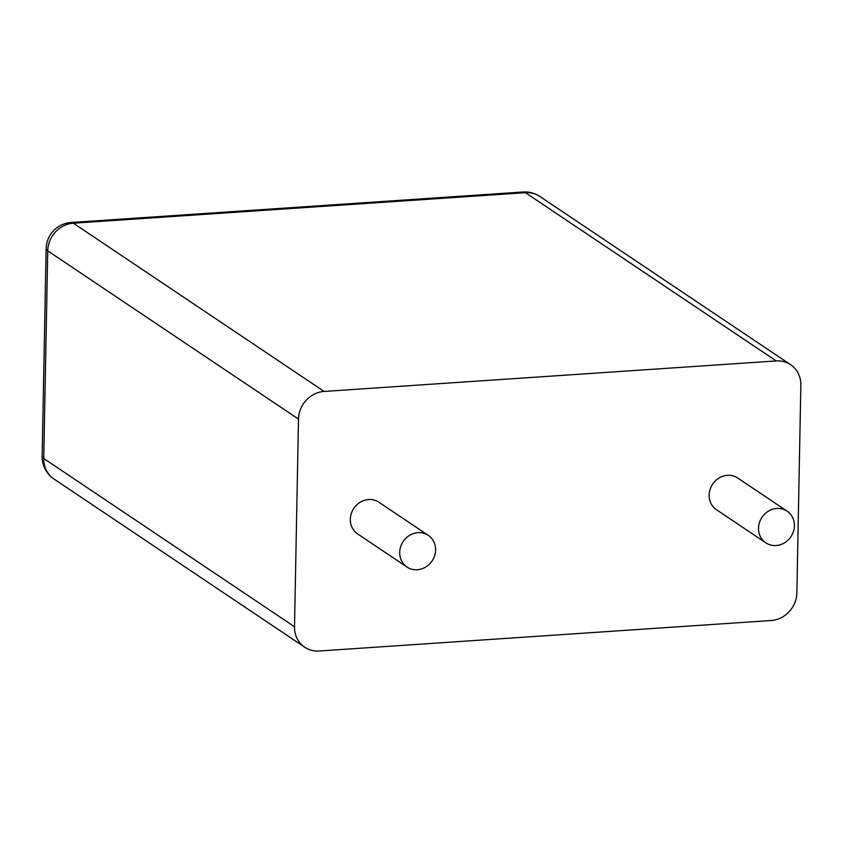 <?xml version="1.0" encoding="UTF-8"?>
<svg xmlns="http://www.w3.org/2000/svg" width="843" height="843" viewBox="0 0 843 843"><rect width="100%" height="100%" fill="white"/><g stroke="black" fill="none" stroke-linecap="round" stroke-linejoin="round"><path stroke-width="1.26" d="M324.112 391.437A26.723 24.373 -56.1 0 0 298.496 419.087L294.513 626.749A26.723 24.373 123.9 0 0 304.744 647.234A26.723 24.373 123.9 0 0 319.128 651.007L771.25 620.501A26.723 24.373 -56.1 0 0 796.867 592.85L800.85 385.198A26.723 24.373 123.9 0 0 790.618 364.703A26.723 24.373 123.9 0 0 776.234 360.941L324.112 391.437L73.352 223.195L525.463 192.699A26.723 24.373 -56.1 0 1 539.857 196.461A26.723 26.723 0 0 0 523.166 191.993A26.723 8.946 86.1 0 1 525.463 192.699L776.234 360.941M765.834 542.839L716.455 509.72A19.083 17.408 -56.1 0 1 709.153 495.083A19.083 17.408 -56.1 0 1 719.153 477.96A19.083 17.408 -56.1 0 1 737.72 478.023L787.099 511.143A19.083 17.408 -56.1 0 1 790.924 536.696A19.083 17.408 -56.1 0 1 765.834 542.839A19.083 17.408 -56.1 0 1 758.521 528.203A19.083 17.408 -56.1 0 1 768.521 511.09A19.083 17.408 -56.1 0 1 787.099 511.143M407.011 567.044L357.632 533.925A19.083 17.408 -56.1 0 1 350.33 519.288A19.083 17.408 -56.1 0 1 360.33 502.175A19.083 17.408 -56.1 0 1 378.897 502.228L428.276 535.358A19.083 17.408 -56.1 0 1 432.101 560.901A19.083 17.408 -56.1 0 1 407.011 567.044A19.083 17.408 -56.1 0 1 399.698 552.407A19.083 17.408 -56.1 0 1 409.698 535.294A19.083 17.408 -56.1 0 1 428.276 535.358M304.744 647.234L53.973 478.993A26.723 24.373 -56.1 0 1 43.741 458.497L47.735 250.845A26.723 24.373 -56.1 0 1 73.352 223.195A26.723 8.946 86.1 0 0 71.054 222.499L523.166 191.993M294.513 626.749L43.741 458.497A26.723 6.312 1.1 0 1 42.15 456.295L46.133 248.643A26.723 6.312 1.1 0 0 47.735 250.845L298.496 419.087M790.618 364.703L539.857 196.461M42.15 456.295A26.723 26.723 0 0 0 53.973 478.993M71.054 222.499A26.723 26.723 0 0 0 46.133 248.643"/></g></svg>
